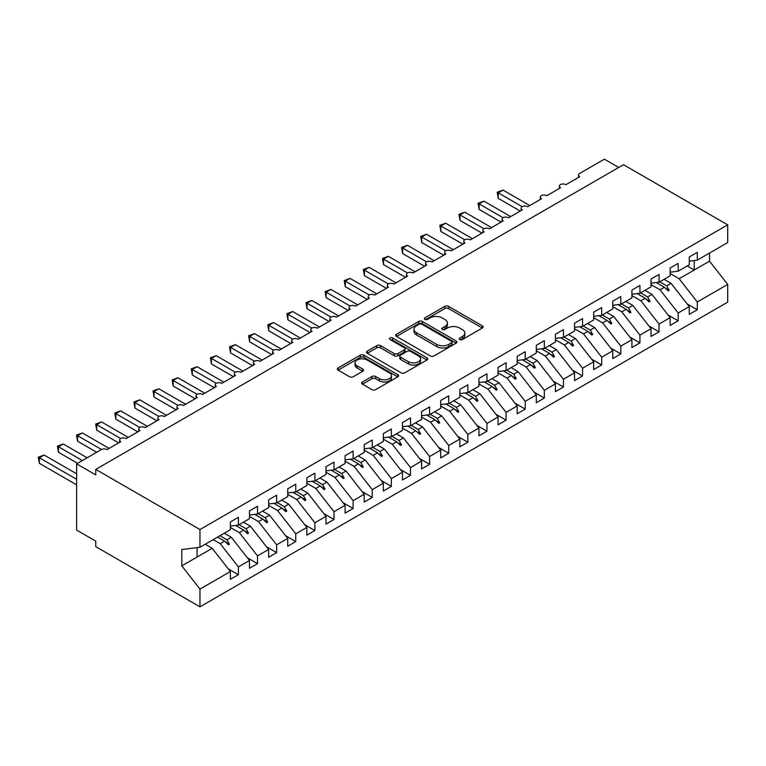 <?xml version="1.0" encoding="UTF-8"?>
<svg xmlns="http://www.w3.org/2000/svg" width="766" height="766" viewBox="0 0 766 766"><rect width="100%" height="100%" fill="white"/><g stroke="black" fill="none" stroke-linecap="round" stroke-linejoin="round"><path stroke-width="1.15" d="M459.772 339.539A1.858 1.072 0 0 0 462.405 339.539L482.341 328.02A2.652 1.532 0 0 0 483.126 326.938A2.652 1.532 0 0 0 482.341 325.856L448.56 306.352A2.652 1.532 0 0 0 444.807 306.352L424.862 317.861A1.858 1.072 0 0 0 424.326 318.627A1.858 1.072 0 0 0 424.862 319.384A1.858 1.072 0 0 0 427.495 319.384L430.071 317.89A8.493 4.902 0 0 1 442.087 317.89L444.902 319.518A8.493 4.902 0 0 1 447.392 322.984A8.493 4.902 0 0 1 444.902 326.45L442.317 327.944A1.858 1.072 0 0 0 441.781 328.7A1.858 1.072 0 0 0 442.317 329.457A1.858 1.072 0 0 0 444.95 329.457L447.526 327.972A8.493 4.902 0 0 1 459.543 327.972L462.358 329.591A8.493 4.902 0 0 1 464.847 333.066A8.493 4.902 0 0 1 462.358 336.533L459.772 338.017A1.858 1.072 0 0 0 459.227 338.783A1.858 1.072 0 0 0 459.772 339.539L459.772 338.017M362.414 381.985A2.652 1.532 0 0 0 361.638 383.067A2.652 1.532 0 0 0 362.414 384.149L371.893 389.626A2.652 1.532 0 0 0 375.646 389.626L397.793 376.843A2.652 1.532 0 0 0 398.569 375.752A2.652 1.532 0 0 0 397.793 374.67L364.013 355.165A2.652 1.532 0 0 0 360.259 355.165L338.112 367.958A2.652 1.532 0 0 0 337.337 369.04A2.652 1.532 0 0 0 338.112 370.122L349.555 376.728A2.652 1.532 0 0 0 353.308 376.728L362.787 371.261A2.652 1.532 0 0 0 363.563 370.179A2.652 1.532 0 0 0 362.787 369.088L357.109 365.813A7.105 4.098 0 0 1 355.031 362.912A7.105 4.098 0 0 1 359.417 359.13A7.105 4.098 0 0 1 367.153 360.02L389.396 372.86A7.105 4.098 0 0 1 391.474 375.752A7.105 4.098 0 0 1 387.089 379.543A7.105 4.098 0 0 1 379.352 378.653L375.646 376.518A2.652 1.532 0 0 0 371.893 376.518L362.414 381.985L362.414 384.149M689.266 261.129L697.299 260.134L727.7 242.583L727.7 224.859L623.495 164.7L95.76 469.386L95.76 474.901L76.638 463.861L101.303 449.623A4.06 2.346 180 0 1 107.039 449.623L120.808 441.676A4.06 2.346 0 0 1 119.62 440.019A4.06 2.346 0 0 1 120.616 438.478A4.06 2.346 180 0 1 126.16 438.583L139.929 430.636A4.06 2.346 0 0 1 138.742 428.979A4.06 2.346 0 0 1 139.738 427.438A4.06 2.346 180 0 1 145.281 427.543L159.05 419.596A4.06 2.346 0 0 1 157.863 417.939A4.06 2.346 0 0 1 158.859 416.398A4.06 2.346 180 0 1 164.403 416.503L178.172 408.556A4.06 2.346 0 0 1 176.984 406.899A4.06 2.346 0 0 1 177.98 405.358A4.06 2.346 180 0 1 183.524 405.463L197.293 397.516A4.06 2.346 0 0 1 196.096 395.859A4.06 2.346 0 0 1 197.101 394.318A4.06 2.346 180 0 1 202.645 394.423L216.405 386.476A4.06 2.346 0 0 1 215.217 384.819A4.06 2.346 0 0 1 216.223 383.278A4.06 2.346 180 0 1 221.767 383.383L235.526 375.436A4.06 2.346 0 0 1 234.339 373.779A4.06 2.346 0 0 1 235.344 372.238A4.06 2.346 180 0 1 240.888 372.343L254.647 364.396A4.06 2.346 0 0 1 253.46 362.739A4.06 2.346 0 0 1 254.465 361.198A4.06 2.346 180 0 1 260.009 361.303L273.768 353.356A4.06 2.346 0 0 1 272.581 351.699A4.06 2.346 0 0 1 273.586 350.158A4.06 2.346 180 0 1 279.13 350.273L292.89 342.316A4.06 2.346 0 0 1 291.702 340.659A4.06 2.346 0 0 1 292.708 339.118A4.06 2.346 180 0 1 298.242 339.233L312.011 331.276A4.06 2.346 0 0 1 310.824 329.629A4.06 2.346 0 0 1 311.829 328.087A4.06 2.346 180 0 1 317.363 328.193L331.132 320.245A4.06 2.346 0 0 1 329.945 318.589A4.06 2.346 0 0 1 330.95 317.047A4.06 2.346 180 0 1 336.485 317.153L350.254 309.205A4.06 2.346 0 0 1 349.066 307.549A4.06 2.346 0 0 1 350.072 306.007A4.06 2.346 180 0 1 355.606 306.113L369.375 298.166A4.06 2.346 0 0 1 368.187 296.509A4.06 2.346 0 0 1 369.193 294.967A4.06 2.346 180 0 1 374.727 295.073L388.496 287.126A4.06 2.346 0 0 1 387.309 285.469A4.06 2.346 0 0 1 388.314 283.927A4.06 2.346 180 0 1 393.848 284.033L407.617 276.086A4.06 2.346 0 0 1 406.43 274.429A4.06 2.346 0 0 1 407.435 272.887A4.06 2.346 180 0 1 412.97 272.993L426.739 265.046A4.06 2.346 0 0 1 425.551 263.389A4.06 2.346 0 0 1 426.557 261.848A4.06 2.346 180 0 1 432.091 261.953L445.86 254.006A4.06 2.346 0 0 1 444.673 252.349A4.06 2.346 0 0 1 445.678 250.808A4.06 2.346 180 0 1 451.212 250.913L464.981 242.966A4.06 2.346 0 0 1 463.794 241.309A4.06 2.346 0 0 1 464.799 239.768A4.06 2.346 180 0 1 470.334 239.873L484.102 231.926A4.06 2.346 0 0 1 482.915 230.269A4.06 2.346 0 0 1 483.921 228.728A4.06 2.346 180 0 1 489.455 228.833L503.224 220.886A4.06 2.346 0 0 1 502.036 219.229A4.06 2.346 0 0 1 503.032 217.688A4.06 2.346 180 0 1 508.576 217.793L522.345 209.846A4.06 2.346 0 0 1 521.158 208.189A4.06 2.346 0 0 1 522.153 206.648A4.06 2.346 180 0 1 527.697 206.753L541.466 198.806A4.06 2.346 0 0 1 540.279 197.149A4.06 2.346 0 0 1 541.275 195.608A4.06 2.346 180 0 1 546.819 195.713L560.588 187.766A4.06 2.346 0 0 1 559.4 186.109A4.06 2.346 0 0 1 560.396 184.568A4.06 2.346 180 0 1 565.94 184.683L579.709 176.726A4.06 2.346 0 0 1 578.522 175.079A4.06 2.346 0 0 1 579.709 173.422L604.374 159.175L618.708 167.457M727.7 224.859L199.964 529.545L95.76 469.386M430.262 355.922A2.652 1.532 0 0 0 434.016 355.922L456.163 343.139A2.652 1.532 0 0 0 456.938 342.057A2.652 1.532 0 0 0 456.163 340.975L422.382 321.471A2.652 1.532 0 0 0 418.629 321.471L396.482 334.254A2.652 1.532 0 0 0 395.706 335.336A2.652 1.532 0 0 0 396.482 336.418L430.262 355.922M390.746 339.941A1.858 1.072 0 0 1 392.632 340.2L392.632 337.988L426.978 357.818A2.652 1.532 0 0 1 427.754 358.909A2.652 1.532 0 0 1 426.978 359.991L404.831 372.774A2.652 1.532 0 0 1 401.078 372.774L367.297 353.27L367.297 351.106A2.652 1.532 0 0 0 366.521 352.188A2.652 1.532 0 0 0 367.297 353.27M367.297 351.106L376.776 345.629A2.652 1.532 0 0 1 380.53 345.629L394.231 353.538A2.652 1.532 0 0 0 397.985 353.538L404.266 349.909A2.652 1.532 0 0 0 405.042 348.827A2.652 1.532 0 0 0 404.266 347.745L390.009 339.51A1.858 1.072 0 0 1 389.463 338.754A1.858 1.072 0 0 1 390.603 337.758A1.858 1.072 0 0 1 392.632 337.988M199.964 529.545L199.964 547.269L230.365 529.708L230.365 521.933L238.398 517.289L238.398 525.074L230.365 526.079M228.249 568.832L238.398 574.701L238.398 566.917L249.486 560.511L231.322 537.272L224.294 533.213M213.207 539.618L220.235 543.678L238.398 566.917M238.398 525.074L249.486 518.668L249.486 510.893L257.52 506.249L257.52 514.034L249.486 515.039M247.37 557.792L257.52 563.661L257.52 555.877L268.607 549.471L250.444 526.232L243.416 522.182M230.365 527.448L239.356 532.638L257.52 555.877M257.52 514.034L268.607 507.638L268.607 499.853L276.641 495.209L276.641 502.994L268.607 503.999M266.482 546.761L276.641 552.621L276.641 544.837L287.729 538.431L269.565 515.192L262.537 511.142M249.486 516.408L258.477 521.598L276.641 544.837M276.641 502.994L287.729 496.598L287.729 488.813L295.762 484.179L295.762 491.954L287.729 492.959M285.603 535.721L295.762 541.581L295.762 533.797L306.85 527.391L288.686 504.152L281.658 500.102M268.607 505.368L277.598 510.558L295.762 533.797M295.762 491.954L306.85 485.558L306.85 477.773L314.883 473.139L314.883 480.914L306.85 481.919M304.724 524.681L314.883 530.541L314.883 522.757L325.971 516.351L307.808 493.113L300.779 489.062M287.729 494.329L296.72 499.518L314.883 522.757M314.883 480.914L325.971 474.518L325.971 466.733L334.005 462.099L334.005 469.884L325.971 470.879M323.846 513.641L334.005 519.501L334.005 511.717L345.093 505.311L326.929 482.082L319.901 478.022M306.85 483.289L315.841 488.478L334.005 511.717M334.005 469.884L345.093 463.478L345.093 455.693L353.126 451.059L353.126 458.844L345.093 459.839M342.967 502.601L353.126 508.461L353.126 500.677L364.214 494.281L346.05 471.042L339.022 466.982M325.971 472.249L334.962 477.438L353.126 500.677M353.126 458.844L364.214 452.438L364.214 444.653L372.247 440.019L372.247 447.804L364.214 448.799M362.088 491.561L372.247 497.421L372.247 489.637L383.335 483.241L365.171 460.002L358.143 455.942M345.093 461.218L354.084 466.398L372.247 489.637M372.247 447.804L383.335 441.398L383.335 433.613L391.369 428.979L391.369 436.764L383.335 437.759M381.209 480.521L391.369 486.381L391.369 478.597L402.456 472.201L384.293 448.962L377.265 444.902M364.214 450.178L373.205 455.358L391.369 478.597M391.369 436.764L402.456 430.358L402.456 422.573L410.49 417.939L410.49 425.724L402.456 426.719M400.331 469.481L410.49 475.341L410.49 467.557L421.578 461.161L403.414 437.922L396.386 433.862M383.335 439.138L392.316 444.328L410.49 467.557M410.49 425.724L421.578 419.318L421.578 411.534L429.611 406.899L429.611 414.684L421.578 415.679M419.452 458.441L429.611 464.301L429.611 456.526L440.699 450.121L422.535 426.882L415.507 422.822M402.456 428.098L411.438 433.288L429.611 456.526M429.611 414.684L440.699 408.278L440.699 400.494L448.723 395.859L448.723 403.644L440.699 404.64M438.573 447.401L448.723 453.261L448.723 445.486L459.82 439.081L441.656 415.842L434.628 411.782M421.578 417.058L430.559 422.248L448.723 445.486M448.723 403.644L459.82 397.238L459.82 389.454L467.844 384.819L467.844 392.604L459.82 393.609M457.695 436.361L467.844 442.231L467.844 434.446L478.942 428.041L460.778 404.802L453.75 400.742M440.699 406.018L449.68 411.208L467.844 434.446M467.844 392.604L478.942 386.198L478.942 378.414L486.965 373.779L486.965 381.564L478.942 382.569M476.816 425.322L486.965 431.191L486.965 423.406L498.063 417.001L479.889 393.762L472.871 389.702M459.82 394.978L468.802 400.168L486.965 423.406M486.965 381.564L498.063 375.158L498.063 367.383L506.087 362.739L506.087 370.524L498.063 371.529M495.937 414.282L506.087 420.151L506.087 412.367L517.184 405.961L499.011 382.722L491.992 378.663M478.942 383.938L487.923 389.128L506.087 412.367M506.087 370.524L517.184 364.118L517.184 356.343L525.208 351.699L525.208 359.484L517.184 360.489M515.058 403.242L525.208 409.111L525.208 401.327L536.305 394.921L518.132 371.682L511.104 367.632M498.063 372.898L507.044 378.088L525.208 401.327M525.208 359.484L536.305 353.088L536.305 345.303L544.329 340.659L544.329 348.444L536.305 349.449M534.18 392.211L544.329 398.071L544.329 390.287L555.417 383.881L537.253 360.642L530.225 356.592M517.184 361.858L526.165 367.048L544.329 390.287M544.329 348.444L555.417 342.048L555.417 334.263L563.45 329.629L563.45 337.404L555.417 338.409M553.301 381.171L563.45 387.031L563.45 379.247L574.538 372.841L556.375 349.602L549.346 345.552M536.305 350.818L545.287 356.008L563.45 379.247M563.45 337.404L574.538 331.008L574.538 323.223L582.572 318.589L582.572 326.364L574.538 327.369M572.422 370.131L582.572 375.991L582.572 368.207L593.66 361.801L575.496 338.562L568.468 334.512M555.417 339.778L564.408 344.968L582.572 368.207M582.572 326.364L593.66 319.968L593.66 312.183L601.693 307.549L601.693 315.333L593.66 316.329M591.543 359.091L601.693 364.951L601.693 357.167L612.781 350.761L594.617 327.532L587.589 323.472M574.538 328.738L583.529 333.928L601.693 357.167M601.693 315.333L612.781 308.928L612.781 301.143L620.814 296.509L620.814 304.293L612.781 305.289M610.665 348.051L620.814 353.911L620.814 346.127L631.902 339.731L613.738 316.492L606.71 312.432M593.66 317.699L602.65 322.888L620.814 346.127M620.814 304.293L631.902 297.888L631.902 290.103L639.936 285.469L639.936 293.254L631.902 294.249M629.786 337.011L639.936 342.871L639.936 335.087L651.023 328.691L632.86 305.452L625.832 301.392M612.781 306.659L621.772 311.848L639.936 335.087M639.936 293.254L651.023 286.848L651.023 279.063L659.057 274.429L659.057 282.214L651.023 283.209M648.907 325.971L659.057 331.831L659.057 324.047L670.145 317.651L651.981 294.412L644.953 290.352M631.902 295.628L640.893 300.808L659.057 324.047M659.057 282.214L670.145 275.808L670.145 268.023L678.178 263.389L678.178 271.174L670.145 272.169M668.019 314.931L678.178 320.791L678.178 313.007L689.266 306.611L689.266 314.395L697.299 309.751L697.299 301.976L727.7 284.416L727.7 302.139L199.964 606.825L95.76 546.656L95.76 541.141L76.638 530.101L76.638 463.861M651.023 284.588L660.014 289.778L678.178 313.007M697.299 260.134L697.299 252.349L689.266 256.983L689.266 264.768L678.178 271.174M687.14 303.891L697.299 309.751M670.145 273.548L679.136 278.738L697.299 301.976M199.964 547.269L181.801 549.528L181.801 565.863L212.201 548.312L205.173 544.253M212.201 548.312L230.365 571.551L230.365 579.335L238.398 574.701M257.52 563.661L249.486 568.295L249.486 560.511M276.641 552.621L268.607 557.255L268.607 549.471M295.762 541.581L287.729 546.215L287.729 538.431M314.883 530.541L306.85 535.175L306.85 527.391M334.005 519.501L325.971 524.135L325.971 516.351M353.126 508.461L345.093 513.096L345.093 505.311M372.247 497.421L364.214 502.056L364.214 494.281M391.369 486.381L383.335 491.016L383.335 483.241M410.49 475.341L402.456 479.985L402.456 472.201M429.611 464.301L421.578 468.945L421.578 461.161M448.723 453.261L440.699 457.905L440.699 450.121M467.844 442.231L459.82 446.865L459.82 439.081M486.965 431.191L478.942 435.825L478.942 428.041M506.087 420.151L498.063 424.785L498.063 417.001M525.208 409.111L517.184 413.745L517.184 405.961M544.329 398.071L536.305 402.705L536.305 394.921M563.45 387.031L555.417 391.665L555.417 383.881M582.572 375.991L574.538 380.625L574.538 372.841M601.693 364.951L593.66 369.585L593.66 361.801M620.814 353.911L612.781 358.545L612.781 350.761M639.936 342.871L631.902 347.505L631.902 339.731M659.057 331.831L651.023 336.465L651.023 328.691M678.178 320.791L670.145 325.435L670.145 317.651M181.801 565.863L199.964 589.102L230.365 571.551M199.964 589.102L199.964 606.825M220.235 543.678L224.601 541.15L228.45 544.779L229.398 544.224L226.956 539.8L231.322 537.272M219.928 535.74L226.956 539.8M217.573 537.1L224.601 541.15M239.356 532.638L243.722 530.11L247.571 533.739L248.519 533.184L246.078 528.76L250.444 526.232M239.049 524.7L246.078 528.76M235.602 525.428L243.722 530.11M258.477 521.598L262.843 519.07L266.683 522.699L267.64 522.144L265.199 517.72L269.565 515.192M258.171 513.66L265.199 517.72M254.724 514.388L262.843 519.07M277.598 510.558L281.965 508.04L285.804 511.659L286.762 511.104L284.31 506.68L288.686 504.152M277.292 502.62L284.31 506.68M273.845 503.348L281.965 508.04M296.72 499.518L301.086 497L304.925 500.619L305.883 500.064L303.432 495.64L307.808 493.113M296.413 491.58L303.432 495.64M292.966 492.308L301.086 497M315.841 488.478L320.207 485.96L324.047 489.579L325.004 489.024L322.553 484.6L326.929 482.082M315.525 480.541L322.553 484.6M312.088 481.268L320.207 485.96M334.962 477.438L339.328 474.92L343.168 478.539L344.125 477.984L341.674 473.56L346.05 471.042M334.646 469.501L341.674 473.56M331.209 470.228L339.328 474.92M354.084 466.398L358.45 463.88L362.289 467.499L363.247 466.944L360.796 462.52L365.171 460.002M353.768 458.47L360.796 462.52M350.33 459.188L358.45 463.88M373.205 455.358L377.571 452.84L381.411 456.459L382.368 455.914L379.917 451.48L384.293 448.962M372.889 447.43L379.917 451.48M369.451 448.148L377.571 452.84M392.316 444.328L396.692 441.8L400.532 445.419L401.489 444.874L399.038 440.44L403.414 437.922M392.01 436.39L399.038 440.44M388.573 437.108L396.692 441.8M411.438 433.288L415.814 430.76L419.653 434.379L420.611 433.834L418.159 429.4L422.535 426.882M411.131 425.35L418.159 429.4M407.684 426.068L415.814 430.76M430.559 422.248L434.935 419.72L438.774 423.339L439.732 422.794L437.281 418.37L441.656 415.842M430.253 414.31L437.281 418.37M426.806 415.028L434.935 419.72M449.68 411.208L454.056 408.68L457.896 412.3L458.853 411.754L456.402 407.33L460.778 404.802M449.374 403.27L456.402 407.33M445.927 403.988L454.056 408.68M468.802 400.168L473.177 397.64L477.017 401.269L477.974 400.714L475.523 396.29L479.889 393.762M468.495 392.23L475.523 396.29M465.048 392.948L473.177 397.64M487.923 389.128L492.299 386.6L496.138 390.229L497.096 389.674L494.645 385.25L499.011 382.722M487.616 381.19L494.645 385.25M484.169 381.908L492.299 386.6M507.044 378.088L511.42 375.56L515.259 379.189L516.217 378.634L513.766 374.21L518.132 371.682M506.738 370.15L513.766 374.21M503.291 370.878L511.42 375.56M526.165 367.048L530.541 364.52L534.381 368.149L535.338 367.594L532.887 363.17L537.253 360.642M525.859 359.11L532.887 363.17M522.412 359.838L530.541 364.52M545.287 356.008L549.662 353.49L553.502 357.109L554.46 356.554L552.008 352.13L556.375 349.602M544.98 348.07L552.008 352.13M541.533 348.798L549.662 353.49M564.408 344.968L568.784 342.45L572.623 346.069L573.581 345.514L571.13 341.09L575.496 338.562M564.102 337.03L571.13 341.09M560.655 337.758L568.784 342.45M583.529 333.928L587.895 331.41L591.745 335.029L592.702 334.474L590.251 330.05L594.617 327.532M583.223 325.99L590.251 330.05M579.776 326.718L587.895 331.41M602.65 322.888L607.017 320.37L610.866 323.989L611.814 323.434L609.372 319.01L613.738 316.492M602.344 314.95L609.372 319.01M598.897 315.678L607.017 320.37M621.772 311.848L626.138 309.33L629.987 312.949L630.935 312.394L628.493 307.97L632.86 305.452M621.465 303.92L628.493 307.97M618.018 304.638L626.138 309.33M640.893 300.808L645.259 298.29L649.108 301.909L650.056 301.364L647.615 296.93L651.981 294.412M640.587 292.88L647.615 296.93M637.14 293.598L645.259 298.29M660.014 289.778L664.381 287.25L668.22 290.869L669.178 290.324L666.736 285.89L671.102 283.372L689.266 306.611M659.708 281.84L666.736 285.89M671.102 283.372L664.074 279.312M656.261 282.558L664.381 287.25M679.136 278.738L709.536 261.177L727.7 284.416M687.207 265.955L694.235 270.015L694.235 260.517M709.536 253.067L709.536 261.177M197.101 557.035L197.101 547.623M665.204 288.026L669.178 290.324M646.083 299.066L650.056 301.364M626.961 310.106L630.935 312.394M607.84 321.145L611.814 323.434M588.719 332.185L592.702 334.474M569.598 343.225L573.581 345.514M550.476 354.256L554.46 356.554M531.355 365.296L535.338 367.594M512.234 376.336L516.217 378.634M493.122 387.376L497.096 389.674M474.001 398.416L477.974 400.714M454.88 409.456L458.853 411.754M435.758 420.496L439.732 422.794M416.637 431.536L420.611 433.834M397.516 442.576L401.489 444.874M378.394 453.616L382.368 455.914M359.273 464.656L363.247 466.944M340.152 475.696L344.125 477.984M321.031 486.736L325.004 489.024M301.909 497.776L305.883 500.064M282.788 508.806L286.762 511.104M263.667 519.846L267.64 522.144M244.546 530.886L248.519 533.184M225.424 541.926L229.398 544.224M460.519 339.798L462.358 338.735A8.493 4.902 0 0 0 464.847 335.269L464.847 333.066M447.392 322.984L447.392 325.196A8.493 4.902 0 0 1 444.902 328.662L443.064 329.725M482.312 328.04L448.56 308.564A2.652 1.532 0 0 0 444.807 308.564L425.609 319.642M456.124 343.158L422.382 323.673A2.652 1.532 0 0 0 418.629 323.673L396.51 336.446M451.471 342.814A1.858 1.072 0 0 0 452.017 342.057A1.858 1.072 0 0 0 451.471 341.301L421.817 324.181A1.858 1.072 0 0 0 419.194 324.181L416.465 325.751A8.493 4.902 0 0 0 413.975 329.217A8.493 4.902 0 0 0 416.465 332.683L436.735 344.384A8.493 4.902 0 0 0 448.752 344.384L451.471 342.814L451.471 345.026A1.858 1.072 0 0 0 452.017 344.26L452.017 342.057M413.975 329.217L413.975 331.419A8.493 4.902 0 0 0 416.465 334.895L416.465 332.683M451.471 345.026L448.752 346.596A8.493 4.902 0 0 1 436.735 346.596L416.465 334.895M367.326 353.289L376.776 347.841L376.776 345.629M405.042 348.827L405.042 351.039A2.652 1.532 0 0 1 404.266 352.121L397.985 355.75A2.652 1.532 0 0 1 394.231 355.75L380.53 347.841A2.652 1.532 0 0 0 376.776 347.841M392.632 340.2L426.94 360.01M408.441 361.753A7.105 4.098 0 0 0 416.177 362.634A7.105 4.098 0 0 0 420.563 358.852A7.105 4.098 0 0 0 418.485 355.951L410.653 351.431A2.652 1.532 0 0 0 406.899 351.431L400.608 355.06A2.652 1.532 0 0 0 399.833 356.142A2.652 1.532 0 0 0 400.608 357.224L408.441 361.753L408.441 363.955A7.105 4.098 0 0 0 416.177 364.846A7.105 4.098 0 0 0 420.563 361.064L420.563 358.852M399.833 356.142L399.833 358.354A2.652 1.532 0 0 0 400.608 359.436L400.608 357.224M408.441 363.955L400.608 359.436M391.474 375.752L391.474 377.964A7.105 4.098 0 0 1 387.089 381.746A7.105 4.098 0 0 1 379.352 380.865L375.646 378.72A2.652 1.532 0 0 0 371.893 378.72L362.452 384.178M355.031 362.912L355.031 365.123A7.105 4.098 0 0 0 357.109 368.025L357.109 365.813M362.758 371.28L357.109 368.025M397.755 376.862L364.013 357.377A2.652 1.532 0 0 0 360.259 357.377L338.141 370.141M497.201 192.237L498.254 192.85L498.254 198.365L497.201 192.237L503.032 190.092L498.254 192.85L522.153 206.648M498.254 198.365L520.238 211.062M503.032 190.092L529.794 205.547M478.08 203.277L479.133 203.89L479.133 209.405L478.08 203.277L483.911 201.132L479.133 203.89L503.032 217.688M479.133 209.405L501.117 222.102M483.911 201.132L510.683 216.587M458.958 214.317L460.012 214.93L460.012 220.445L458.958 214.317L464.79 212.163L460.012 214.93L483.911 228.728M460.012 220.445L481.996 233.142M464.79 212.163L491.561 227.617M439.837 225.357L440.89 225.97L440.89 231.485L439.837 225.357L445.668 223.203L440.89 225.97L464.799 239.768M440.89 231.485L462.875 244.182M445.668 223.203L472.44 238.657M420.716 236.397L421.769 237.01L421.769 242.525L420.716 236.397L426.547 234.243L421.769 237.01L445.678 250.808M421.769 242.525L443.753 255.222M426.547 234.243L453.319 249.697M401.595 247.437L402.648 248.04L402.648 253.565L401.595 247.437L407.426 245.283L402.648 248.04L426.557 261.848M402.648 253.565L424.632 266.262M407.426 245.283L434.198 260.737M382.473 258.477L383.527 259.08L383.527 264.605L382.473 258.477L388.305 256.323L383.527 259.08L407.435 272.887M383.527 264.605L405.511 277.302M388.305 256.323L415.076 271.777M363.352 269.517L364.405 270.12L364.405 275.645L363.352 269.517L369.183 267.363L364.405 270.12L388.314 283.927M364.405 275.645L386.39 288.342M369.183 267.363L395.955 282.817M344.231 280.557L345.284 281.16L345.284 286.685L344.231 280.557L350.062 278.403L345.284 281.16L369.193 294.967M345.284 286.685L367.268 299.382M350.062 278.403L376.834 293.857M325.11 291.597L326.163 292.2L326.163 297.725L325.11 291.597L330.941 289.443L326.163 292.2L350.072 306.007M326.163 297.725L348.147 310.412M330.941 289.443L357.712 304.897M305.988 302.637L307.042 303.24L307.042 308.765L305.988 302.637L311.819 300.483L307.042 303.24L330.95 317.047M307.042 308.765L329.026 321.452M311.819 300.483L338.591 315.937M286.867 313.677L287.92 314.28L287.92 319.805L286.867 313.677L292.698 311.523L287.92 314.28L311.829 328.087M287.92 319.805L309.914 332.492M292.698 311.523L319.47 326.977M267.746 324.717L268.799 325.32L268.799 330.835L267.746 324.717L273.577 322.563L268.799 325.32L292.708 339.118M268.799 330.835L290.793 343.532M273.577 322.563L300.349 338.017M248.624 335.757L249.678 336.36L249.678 341.875L248.624 335.757L254.456 333.603L249.678 336.36L273.586 350.158M249.678 341.875L271.671 354.572M254.456 333.603L281.227 349.057M229.513 346.787L230.556 347.4L230.556 352.915L229.513 346.787L235.334 344.643L230.556 347.4L254.465 361.198M230.556 352.915L252.55 365.612M235.334 344.643L262.106 360.097M210.391 357.827L211.435 358.44L211.435 363.955L210.391 357.827L216.223 355.683L211.435 358.44L235.344 372.238M211.435 363.955L233.429 376.652M216.223 355.683L242.985 371.137M191.27 368.867L192.314 369.48L192.314 374.995L191.27 368.867L197.101 366.713L192.314 369.48L216.223 383.278M192.314 374.995L214.308 387.692M197.101 366.713L223.864 382.177M172.149 379.907L173.193 380.52L173.193 386.035L172.149 379.907L177.98 377.753L173.193 380.52L197.101 394.318M173.193 386.035L195.186 398.732M177.98 377.753L204.742 393.207M153.028 390.947L154.071 391.56L154.071 397.075L153.028 390.947L158.859 388.793L154.071 391.56L177.98 405.358M154.071 397.075L176.065 409.772M158.859 388.793L185.621 404.247M133.906 401.987L134.95 402.59L134.95 408.115L133.906 401.987L139.738 399.833L134.95 402.59L158.859 416.398M134.95 408.115L156.944 420.812M139.738 399.833L166.5 415.287M114.785 413.027L115.838 413.63L115.838 419.155L114.785 413.027L120.616 410.873L115.838 413.63L139.738 427.438M115.838 419.155L137.823 431.852M120.616 410.873L147.378 426.327M95.664 424.067L96.717 424.67L96.717 430.195L95.664 424.067L101.495 421.913L96.717 424.67L120.616 438.478M96.717 430.195L118.701 442.892M101.495 421.913L128.257 437.367M76.543 435.107L77.596 435.71L77.596 441.235L76.543 435.107L82.374 432.953L77.596 435.71L101.495 449.518M77.596 441.235L96.717 452.275M82.374 432.953L109.145 448.407M57.421 446.147L58.475 446.75L58.475 452.275L57.421 446.147L63.252 443.993L58.475 446.75L82.374 460.548M58.475 452.275L77.596 463.315M63.252 443.993L87.152 457.79M38.3 457.187L39.353 457.79L39.353 463.315L38.3 457.187L44.131 455.033L39.353 457.79L76.638 479.315M39.353 463.315L76.638 484.84M44.131 455.033L76.638 473.8M462.358 338.735L462.358 336.533M442.317 329.457L442.317 327.944M444.902 328.662L444.902 326.45M424.862 319.384L424.862 317.861M444.807 308.564L444.807 306.352M448.56 308.564L448.56 306.352M482.341 328.02L482.341 325.856M396.482 336.418L396.482 334.254M418.629 323.673L418.629 321.471M422.382 323.673L422.382 321.471M456.163 343.139L456.163 340.975M436.735 346.596L436.735 344.384M448.752 346.596L448.752 344.384M380.53 347.841L380.53 345.629M394.231 355.75L394.231 353.538M397.985 355.75L397.985 353.538M404.266 352.121L404.266 349.909M426.978 359.991L426.978 357.818M371.893 378.72L371.893 376.518M375.646 378.72L375.646 376.518M379.352 380.865L379.352 378.653M362.787 371.261L362.787 369.088M338.112 370.122L338.112 367.958M360.259 357.377L360.259 355.165M364.013 357.377L364.013 355.165M397.793 376.843L397.793 374.67M578.522 177.415L578.522 175.079M559.4 188.455L559.4 186.109M540.279 199.495L540.279 197.149M521.158 210.535L521.158 208.189M502.036 221.575L502.036 219.229M482.915 232.615L482.915 230.269M463.794 243.655L463.794 241.309M444.673 254.695L444.673 252.349M425.551 265.735L425.551 263.389M406.43 276.765L406.43 274.429M387.309 287.805L387.309 285.469M368.187 298.845L368.187 296.509M349.066 309.885L349.066 307.549M329.945 320.925L329.945 318.589M310.824 331.965L310.824 329.629M291.702 343.005L291.702 340.659M272.581 354.045L272.581 351.699M253.46 365.085L253.46 362.739M234.339 376.125L234.339 373.779M215.217 387.165L215.217 384.819M196.096 398.205L196.096 395.859M176.984 409.245L176.984 406.899M157.863 420.285L157.863 417.939M138.742 431.315L138.742 428.979M119.62 442.355L119.62 440.019"/></g></svg>
